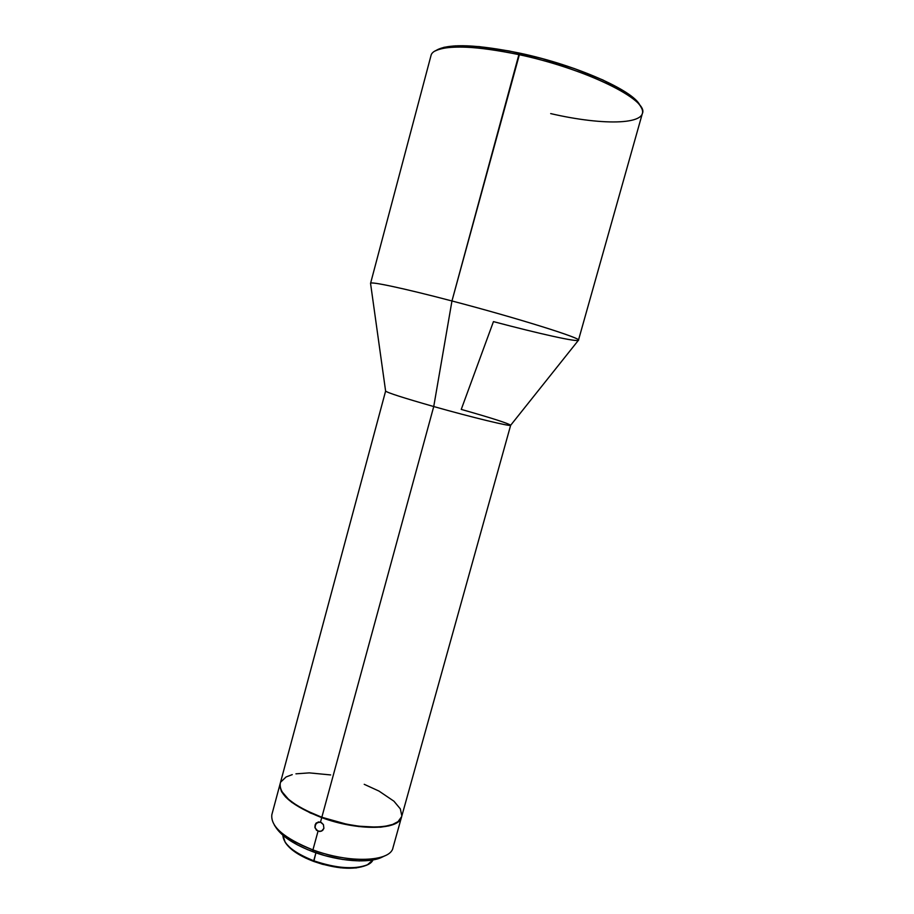 <?xml version="1.0" encoding="UTF-8"?>
<svg xmlns="http://www.w3.org/2000/svg" width="914" height="914" viewBox="0 0 914 914"><rect width="100%" height="100%" fill="white"/><g stroke="black" fill="none" stroke-linecap="round" stroke-linejoin="round"><path stroke-width="1.37" d="M641.137 107.338L639.777 104.984C632.808 90.315 576.014 65.02 519.792 53.149L518.889 54.623C576.22 66.756 634.122 92.508 641.137 107.338C651.671 124.887 604.851 126.189 550.685 113.599M280.13 783.801L271.846 814.671C270.453 826.519 284.151 838.275 312.931 849.906L313.125 851.814C338.831 861.468 369.427 863.639 382.075 857.149L385.388 855.561C372.169 862.348 339.985 860.063 312.931 849.906C349.057 863.65 390.621 861.845 392.963 847.804L401.543 816.99C399.452 830.163 358.002 831.169 321.728 817.63L320.494 822.166L323.407 824.599L323.899 828.312L321.625 831.112L318.015 831.249L312.931 849.906L318.015 831.249L314.999 827.844L315.753 823.503L318.723 821.937L321.362 822.554L323.407 824.599L323.899 828.312L322.733 830.323L319.854 831.557L316.461 830.255L314.816 826.919L316.347 822.874L320.494 822.166L321.728 817.63C292.811 806.194 278.953 794.906 280.141 783.778L279.901 786.714L281.535 791.615L285.545 796.917L291.84 802.401L310.303 812.98L333.987 821.549L358.836 826.564L380.532 827.204L389.033 825.856L395.522 823.491L399.795 820.224L401.543 816.99M285.842 843.268L292.377 850.054L298.387 854.179L305.63 858.04L313.81 861.468L313.742 860.771C299.609 855.344 290.081 849.175 285.157 842.228L282.894 835.282C283.363 844.205 293.645 852.705 313.742 860.771L315.913 852.819L313.81 861.468C336.055 868.928 353.524 870.231 366.251 865.341L367.474 864.758C354.461 869.751 336.546 868.426 313.742 860.771C339.185 870.482 369.039 869.717 372.958 859.914L367.474 864.758M318.186 822.006L314.964 825.079L318.186 822.006M578.459 340.202L642.359 113.485C649.351 100.369 586.16 68.779 518.889 54.623L451.962 300.969C517.153 318.026 582.172 338.443 578.459 340.202C578.094 342.442 538.952 333.679 493.457 321.614L461.25 409.403C491.801 418.064 508.275 423.353 510.663 425.261C511.817 426.998 472.024 417.39 433.739 406.536C471.635 417.287 511.212 426.849 510.652 425.284L401.646 816.648C399.555 829.809 358.105 830.803 321.831 817.265L346.646 824.2L358.939 826.199L375.711 827.101L385.114 826.302L392.643 824.439L398.047 821.606L401.646 816.625M510.652 425.284L578.425 340.282C583.349 338.831 517.941 318.232 451.962 300.969L433.739 406.536L321.831 817.265L433.739 406.536C403.085 397.784 387.045 392.62 385.617 391.043M639.754 104.95L634.19 98.563L624.502 91.423L602.84 79.941L574.358 68.561L541.911 58.53L508.995 50.944L479.164 46.603L455.435 45.849L444.055 47.3L437.498 49.676M285.157 842.228L285.911 843.359C290.721 850.146 300.021 856.178 313.81 861.468L322.596 864.313L340.442 867.797L356.197 867.934L366.331 865.307M276.805 828.758L284.882 836.904L297.358 844.844L307.584 849.654L324.733 855.573L342.544 859.446L359.271 860.908L373.312 859.846L382.109 857.138M330.662 774.935L309.32 772.878L295.942 773.838M292.229 774.638L286.105 776.946L280.747 782.041M280.232 783.401L279.992 786.371L281.626 791.261L288.516 799.293L295.873 804.777L305.15 810.101L321.831 817.265C292.914 805.828 279.044 794.552 280.232 783.424L385.617 391.066C387.433 392.757 403.474 397.898 433.739 406.536L451.962 300.969C403.337 288.161 369.245 280.998 370.558 283.42L385.617 391.089M401.817 815.871L400.332 808.867L393.934 801.201L378.99 791.078L364.229 784.315M437.52 49.653L435.144 50.99C448.134 44.695 476.045 45.917 518.889 54.623C469.568 43.769 432.71 45.106 430.974 55.663L370.57 283.329C370.101 281.169 404.057 288.356 451.962 300.969L519.792 53.149C477.771 44.603 450.351 43.449 437.52 49.653L436.424 50.35M312.931 849.906C293.725 842.571 280.884 834.333 274.406 825.205L276.451 828.255C282.643 836.984 294.868 844.844 313.125 851.814L312.931 849.906"/></g></svg>
